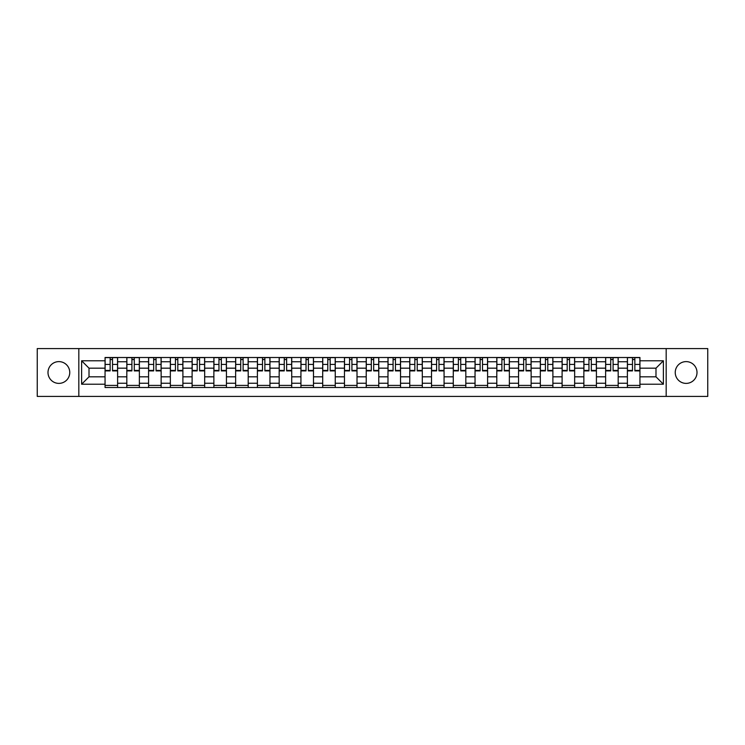 <?xml version="1.0" encoding="UTF-8"?>
<svg xmlns="http://www.w3.org/2000/svg" width="745" height="745" viewBox="0 0 745 745"><rect width="100%" height="100%" fill="white"/><g stroke="black" fill="none" stroke-linecap="round" stroke-linejoin="round"><path stroke-width="1.12" d="M686.126 361.614A10.886 10.886 0 0 0 675.24 372.5A10.886 10.886 0 0 0 686.126 383.386A10.886 10.886 0 0 0 697.003 372.5A10.886 10.886 0 0 0 686.126 361.614M58.874 361.614A10.886 10.886 0 0 0 47.997 372.5A10.886 10.886 0 0 0 58.874 383.386A10.886 10.886 0 0 0 69.76 372.5A10.886 10.886 0 0 0 58.874 361.614M666.179 396.424L707.75 396.424L707.75 348.576L37.25 348.576L37.25 396.424L666.179 396.424L666.179 348.576M126.818 387.493L126.818 361.753L117.608 361.753L117.608 387.493M117.608 361.753L117.608 357.507M126.818 361.753L126.818 357.507M139.371 357.507L139.371 387.493M148.581 387.493L148.581 357.507M161.134 357.507L161.134 387.493M170.344 387.493L170.344 357.507M182.898 357.507L182.898 387.493M192.108 387.493L192.108 357.507M204.67 357.507L204.67 387.493M213.871 387.493L213.871 357.507M226.433 357.507L226.433 387.493M235.634 387.493L235.634 357.507M248.197 357.507L248.197 387.493M257.397 387.493L257.397 357.507M269.96 357.507L269.96 387.493M279.17 387.493L279.17 357.507M291.723 357.507L291.723 387.493M300.933 387.493L300.933 357.507M313.487 357.507L313.487 387.493M322.697 387.493L322.697 357.507M335.25 357.507L335.25 387.493M344.46 387.493L344.46 357.507M357.013 357.507L357.013 387.493M366.223 387.493L366.223 357.507M378.777 357.507L378.777 387.493M387.987 387.493L387.987 357.507M400.54 357.507L400.54 387.493M409.75 387.493L409.75 357.507M422.303 357.507L422.303 387.493M431.513 387.493L431.513 357.507M444.067 357.507L444.067 387.493M453.277 387.493L453.277 357.507M465.83 357.507L465.83 387.493M475.04 387.493L475.04 357.507M487.603 357.507L487.603 387.493M496.803 387.493L496.803 357.507M509.366 357.507L509.366 387.493M518.567 387.493L518.567 357.507M531.129 357.507L531.129 387.493M540.33 387.493L540.33 357.507M552.892 357.507L552.892 387.493M562.103 387.493L562.103 357.507M574.656 357.507L574.656 387.493M583.866 387.493L583.866 357.507M596.419 357.507L596.419 387.493M605.629 387.493L605.629 357.507M618.182 357.507L618.182 387.493M627.392 387.493L627.392 357.507M627.392 376.821L618.182 376.821M605.629 376.821L596.419 376.821M583.866 376.821L574.656 376.821M562.103 376.821L552.892 376.821M540.33 376.821L531.129 376.821M518.567 376.821L509.366 376.821M496.803 376.821L487.603 376.821M475.04 376.821L465.83 376.821M453.277 376.821L444.067 376.821M431.513 376.821L422.303 376.821M409.75 376.821L400.54 376.821M387.987 376.821L378.777 376.821M366.223 376.821L357.013 376.821M344.46 376.821L335.25 376.821M322.697 376.821L313.487 376.821M300.933 376.821L291.723 376.821M279.17 376.821L269.96 376.821M257.397 376.821L248.197 376.821M235.634 376.821L226.433 376.821M213.871 376.821L204.67 376.821M192.108 376.821L182.898 376.821M170.344 376.821L161.134 376.821M148.581 376.821L139.371 376.821M126.818 376.821L117.608 376.821M627.392 368.179L618.182 368.179M605.629 368.179L596.419 368.179M583.866 368.179L574.656 368.179M562.103 368.179L552.892 368.179M540.33 368.179L531.129 368.179M518.567 368.179L509.366 368.179M496.803 368.179L487.603 368.179M475.04 368.179L465.83 368.179M453.277 368.179L444.067 368.179M431.513 368.179L422.303 368.179M409.75 368.179L400.54 368.179M387.987 368.179L378.777 368.179M366.223 368.179L357.013 368.179M344.46 368.179L335.25 368.179M322.697 368.179L313.487 368.179M300.933 368.179L291.723 368.179M279.17 368.179L269.96 368.179M257.397 368.179L248.197 368.179M235.634 368.179L226.433 368.179M213.871 368.179L204.67 368.179M192.108 368.179L182.898 368.179M170.344 368.179L161.134 368.179M148.581 368.179L139.371 368.179M126.818 368.179L117.608 368.179M89.009 376.821L105.054 376.821L105.054 368.179L89.009 368.179L89.009 376.821L81.615 384.215L81.615 360.785L105.054 360.785L105.054 368.179M639.946 368.179L639.946 376.821L655.991 376.821L655.991 368.179L639.946 368.179L639.946 357.507L105.054 357.507L105.054 360.785M639.946 360.785L663.385 360.785L663.385 384.215L639.946 384.215L639.946 376.821M105.054 376.821L105.054 387.493L639.946 387.493L639.946 384.215M105.054 384.215L81.615 384.215M78.821 396.424L78.821 348.576M117.608 385.407L105.054 385.407M110.148 359.593L112.514 359.593M139.371 385.407L126.818 385.407M131.912 359.593L134.277 359.593M161.134 385.407L148.581 385.407M153.675 359.593L156.05 359.593M182.898 385.407L170.344 385.407M175.438 359.593L177.813 359.593M204.67 385.407L192.108 385.407M197.202 359.593L199.576 359.593M226.433 385.407L213.871 385.407M218.965 359.593L221.34 359.593M248.197 385.407L235.634 385.407M240.728 359.593L243.103 359.593M269.96 385.407L257.397 385.407M262.491 359.593L264.866 359.593M291.723 385.407L279.17 385.407M284.255 359.593L286.629 359.593M313.487 385.407L300.933 385.407M306.018 359.593L308.393 359.593M335.25 385.407L322.697 385.407M327.791 359.593L330.156 359.593M357.013 385.407L344.46 385.407M349.554 359.593L351.919 359.593M378.777 385.407L366.223 385.407M371.317 359.593L373.683 359.593M400.54 385.407L387.987 385.407M393.081 359.593L395.446 359.593M422.303 385.407L409.75 385.407M414.844 359.593L417.209 359.593M444.067 385.407L431.513 385.407M436.607 359.593L438.982 359.593M465.83 385.407L453.277 385.407M458.371 359.593L460.745 359.593M487.603 385.407L475.04 385.407M480.134 359.593L482.509 359.593M509.366 385.407L496.803 385.407M501.897 359.593L504.272 359.593M531.129 385.407L518.567 385.407M523.661 359.593L526.035 359.593M552.892 385.407L540.33 385.407M545.424 359.593L547.798 359.593M574.656 385.407L562.103 385.407M567.187 359.593L569.562 359.593M596.419 385.407L583.866 385.407M588.95 359.593L591.325 359.593M618.182 385.407L605.629 385.407M610.723 359.593L613.088 359.593M639.946 385.407L627.392 385.407M632.486 359.593L634.852 359.593M81.615 360.785L89.009 368.179M655.991 376.821L663.385 384.215M655.991 368.179L663.385 360.785M112.514 370.414L117.542 370.414L117.542 370.898L112.514 370.898L112.514 357.637L117.542 357.637L114.749 357.637M117.542 370.414L117.542 357.637M110.148 359.453L112.514 359.453M107.913 357.637L105.12 357.637L105.12 370.898L110.148 370.898L110.148 357.637L108.118 357.637M105.12 357.637L114.544 357.637M134.277 370.414L139.306 370.414L139.306 370.898L134.277 370.898L134.277 357.637L139.306 357.637L136.512 357.637M139.306 370.414L139.306 357.637M131.912 359.453L134.277 359.453M129.677 357.637L126.883 357.637L126.883 370.898L131.912 370.898L131.912 357.637L129.891 357.637M126.883 357.637L136.307 357.637M156.05 370.414L161.069 370.414L161.069 370.898L156.05 370.898L156.05 357.637L161.069 357.637L158.275 357.637M161.069 370.414L161.069 357.637M153.675 359.453L156.05 359.453M151.44 357.637L148.655 357.637L148.655 370.898L153.675 370.898L153.675 357.637L151.654 357.637M148.655 357.637L158.07 357.637M177.813 370.414L182.832 370.414L182.832 370.898L177.813 370.898L177.813 357.637L182.832 357.637L180.039 357.637M182.832 370.414L182.832 357.637M175.438 359.453L177.813 359.453M173.203 357.637L170.419 357.637L170.419 370.898L175.438 370.898L175.438 357.637L173.417 357.637M170.419 357.637L179.834 357.637M199.576 370.414L204.596 370.414L204.596 370.898L199.576 370.898L199.576 357.637L204.596 357.637L201.802 357.637M204.596 370.414L204.596 357.637M197.202 359.453L199.576 359.453M194.967 357.637L192.182 357.637L192.182 370.898L197.202 370.898L197.202 357.637L195.181 357.637M192.182 357.637L201.597 357.637M221.34 370.414L226.359 370.414L226.359 370.898L221.34 370.898L221.34 357.637L226.359 357.637L223.565 357.637M226.359 370.414L226.359 357.637M218.965 359.453L221.34 359.453M216.73 357.637L213.945 357.637L213.945 370.898L218.965 370.898L218.965 357.637L216.944 357.637M213.945 357.637L223.36 357.637M243.103 370.414L248.122 370.414L248.122 370.898L243.103 370.898L243.103 357.637L248.122 357.637L245.338 357.637M248.122 370.414L248.122 357.637M240.728 359.453L243.103 359.453M238.493 357.637L235.709 357.637L235.709 370.898L240.728 370.898L240.728 357.637L238.707 357.637M235.709 357.637L245.124 357.637M264.866 370.414L269.886 370.414L269.886 370.898L264.866 370.898L264.866 357.637L269.886 357.637L267.101 357.637M269.886 370.414L269.886 357.637M262.491 359.453L264.866 359.453M260.266 357.637L257.472 357.637L257.472 370.898L262.491 370.898L262.491 357.637L260.471 357.637M257.472 357.637L266.887 357.637M286.629 370.414L291.649 370.414L291.649 370.898L286.629 370.898L286.629 357.637L291.649 357.637L288.864 357.637M291.649 370.414L291.649 357.637M284.255 359.453L286.629 359.453M282.029 357.637L279.235 357.637L279.235 370.898L284.255 370.898L284.255 357.637L282.234 357.637M279.235 357.637L288.65 357.637M308.393 370.414L313.412 370.414L313.412 370.898L308.393 370.898L308.393 357.637L313.412 357.637L310.628 357.637M313.412 370.414L313.412 357.637M306.018 359.453L308.393 359.453M303.792 357.637L300.999 357.637L300.999 370.898L306.018 370.898L306.018 357.637L303.997 357.637M300.999 357.637L310.414 357.637M330.156 370.414L335.185 370.414L335.185 370.898L330.156 370.898L330.156 357.637L335.185 357.637L332.391 357.637M335.185 370.414L335.185 357.637M327.791 359.453L330.156 359.453M325.556 357.637L322.762 357.637L322.762 370.898L327.791 370.898L327.791 357.637L325.761 357.637M322.762 357.637L332.177 357.637M351.919 370.414L356.948 370.414L356.948 370.898L351.919 370.898L351.919 357.637L356.948 357.637L354.154 357.637M356.948 370.414L356.948 357.637M349.554 359.453L351.919 359.453M347.319 357.637L344.525 357.637L344.525 370.898L349.554 370.898L349.554 357.637L347.524 357.637M344.525 357.637L353.94 357.637M373.683 370.414L378.711 370.414L378.711 370.898L373.683 370.898L373.683 357.637L378.711 357.637L375.918 357.637M378.711 370.414L378.711 357.637M371.317 359.453L373.683 359.453M369.082 357.637L366.289 357.637L366.289 370.898L371.317 370.898L371.317 357.637L369.287 357.637M366.289 357.637L375.713 357.637M395.446 370.414L400.475 370.414L400.475 370.898L395.446 370.898L395.446 357.637L400.475 357.637L397.681 357.637M400.475 370.414L400.475 357.637M393.081 359.453L395.446 359.453M390.846 357.637L388.052 357.637L388.052 370.898L393.081 370.898L393.081 357.637L391.06 357.637M388.052 357.637L397.476 357.637M417.209 370.414L422.238 370.414L422.238 370.898L417.209 370.898L417.209 357.637L422.238 357.637L419.444 357.637M422.238 370.414L422.238 357.637M414.844 359.453L417.209 359.453M412.609 357.637L409.815 357.637L409.815 370.898L414.844 370.898L414.844 357.637L412.823 357.637M409.815 357.637L419.239 357.637M438.982 370.414L444.001 370.414L444.001 370.898L438.982 370.898L438.982 357.637L444.001 357.637L441.208 357.637M444.001 370.414L444.001 357.637M436.607 359.453L438.982 359.453M434.372 357.637L431.588 357.637L431.588 370.898L436.607 370.898L436.607 357.637L434.586 357.637M431.588 357.637L441.003 357.637M460.745 370.414L465.765 370.414L465.765 370.898L460.745 370.898L460.745 357.637L465.765 357.637L462.971 357.637M465.765 370.414L465.765 357.637M458.371 359.453L460.745 359.453M456.136 357.637L453.351 357.637L453.351 370.898L458.371 370.898L458.371 357.637L456.35 357.637M453.351 357.637L462.766 357.637M482.509 370.414L487.528 370.414L487.528 370.898L482.509 370.898L482.509 357.637L487.528 357.637L484.734 357.637M487.528 370.414L487.528 357.637M480.134 359.453L482.509 359.453M477.899 357.637L475.114 357.637L475.114 370.898L480.134 370.898L480.134 357.637L478.113 357.637M475.114 357.637L484.529 357.637M504.272 370.414L509.291 370.414L509.291 370.898L504.272 370.898L504.272 357.637L509.291 357.637L506.507 357.637M509.291 370.414L509.291 357.637M501.897 359.453L504.272 359.453M499.662 357.637L496.878 357.637L496.878 370.898L501.897 370.898L501.897 357.637L499.876 357.637M496.878 357.637L506.293 357.637M526.035 370.414L531.055 370.414L531.055 370.898L526.035 370.898L526.035 357.637L531.055 357.637L528.27 357.637M531.055 370.414L531.055 357.637M523.661 359.453L526.035 359.453M521.435 357.637L518.641 357.637L518.641 370.898L523.661 370.898L523.661 357.637L521.64 357.637M518.641 357.637L528.056 357.637M547.798 370.414L552.818 370.414L552.818 370.898L547.798 370.898L547.798 357.637L552.818 357.637L550.034 357.637M552.818 370.414L552.818 357.637M545.424 359.453L547.798 359.453M543.198 357.637L540.404 357.637L540.404 370.898L545.424 370.898L545.424 357.637L543.403 357.637M540.404 357.637L549.819 357.637M569.562 370.414L574.581 370.414L574.581 370.898L569.562 370.898L569.562 357.637L574.581 357.637L571.797 357.637M574.581 370.414L574.581 357.637M567.187 359.453L569.562 359.453M564.961 357.637L562.168 357.637L562.168 370.898L567.187 370.898L567.187 357.637L565.166 357.637M562.168 357.637L571.583 357.637M591.325 370.414L596.345 370.414L596.345 370.898L591.325 370.898L591.325 357.637L596.345 357.637L593.56 357.637M596.345 370.414L596.345 357.637M588.95 359.453L591.325 359.453M586.725 357.637L583.931 357.637L583.931 370.898L588.95 370.898L588.95 357.637L586.93 357.637M583.931 357.637L593.346 357.637M613.088 370.414L618.117 370.414L618.117 370.898L613.088 370.898L613.088 357.637L618.117 357.637L615.323 357.637M618.117 370.414L618.117 357.637M610.723 359.453L613.088 359.453M608.488 357.637L605.694 357.637L605.694 370.898L610.723 370.898L610.723 357.637L608.693 357.637M605.694 357.637L615.109 357.637M634.852 370.414L639.88 370.414L639.88 370.898L634.852 370.898L634.852 357.637L639.88 357.637L637.087 357.637M639.88 370.414L639.88 357.637M632.486 359.453L634.852 359.453M630.251 357.637L627.458 357.637L627.458 370.898L632.486 370.898L632.486 357.637L630.456 357.637M627.458 357.637L636.882 357.637M605.629 361.753L596.419 361.753M583.866 361.753L574.656 361.753M562.103 361.753L552.892 361.753M540.33 361.753L531.129 361.753M518.567 361.753L509.366 361.753M496.803 361.753L487.603 361.753M475.04 361.753L465.83 361.753M453.277 361.753L444.067 361.753M431.513 361.753L422.303 361.753M409.75 361.753L400.54 361.753M387.987 361.753L378.777 361.753M366.223 361.753L357.013 361.753M344.46 361.753L335.25 361.753M322.697 361.753L313.487 361.753M300.933 361.753L291.723 361.753M279.17 361.753L269.96 361.753M257.397 361.753L248.197 361.753M235.634 361.753L226.433 361.753M213.871 361.753L204.67 361.753M192.108 361.753L182.898 361.753M170.344 361.753L161.134 361.753M148.581 361.753L139.371 361.753M627.392 361.753L618.182 361.753M605.629 383.247L596.419 383.247M583.866 383.247L574.656 383.247M562.103 383.247L552.892 383.247M540.33 383.247L531.129 383.247M518.567 383.247L509.366 383.247M496.803 383.247L487.603 383.247M475.04 383.247L465.83 383.247M453.277 383.247L444.067 383.247M431.513 383.247L422.303 383.247M409.75 383.247L400.54 383.247M387.987 383.247L378.777 383.247M366.223 383.247L357.013 383.247M344.46 383.247L335.25 383.247M322.697 383.247L313.487 383.247M300.933 383.247L291.723 383.247M279.17 383.247L269.96 383.247M257.397 383.247L248.197 383.247M235.634 383.247L226.433 383.247M213.871 383.247L204.67 383.247M192.108 383.247L182.898 383.247M170.344 383.247L161.134 383.247M148.581 383.247L139.371 383.247M126.818 383.247L117.608 383.247M627.392 383.247L618.182 383.247M112.514 364.417L117.542 364.417M105.12 370.414L110.148 370.414M105.12 364.417L110.148 364.417M134.277 364.417L139.306 364.417M126.883 370.414L131.912 370.414M126.883 364.417L131.912 364.417M156.05 364.417L161.069 364.417M148.655 370.414L153.675 370.414M148.655 364.417L153.675 364.417M177.813 364.417L182.832 364.417M170.419 370.414L175.438 370.414M170.419 364.417L175.438 364.417M199.576 364.417L204.596 364.417M192.182 370.414L197.202 370.414M192.182 364.417L197.202 364.417M221.34 364.417L226.359 364.417M213.945 370.414L218.965 370.414M213.945 364.417L218.965 364.417M243.103 364.417L248.122 364.417M235.709 370.414L240.728 370.414M235.709 364.417L240.728 364.417M264.866 364.417L269.886 364.417M257.472 370.414L262.491 370.414M257.472 364.417L262.491 364.417M286.629 364.417L291.649 364.417M279.235 370.414L284.255 370.414M279.235 364.417L284.255 364.417M308.393 364.417L313.412 364.417M300.999 370.414L306.018 370.414M300.999 364.417L306.018 364.417M330.156 364.417L335.185 364.417M322.762 370.414L327.791 370.414M322.762 364.417L327.791 364.417M351.919 364.417L356.948 364.417M344.525 370.414L349.554 370.414M344.525 364.417L349.554 364.417M373.683 364.417L378.711 364.417M366.289 370.414L371.317 370.414M366.289 364.417L371.317 364.417M395.446 364.417L400.475 364.417M388.052 370.414L393.081 370.414M388.052 364.417L393.081 364.417M417.209 364.417L422.238 364.417M409.815 370.414L414.844 370.414M409.815 364.417L414.844 364.417M438.982 364.417L444.001 364.417M431.588 370.414L436.607 370.414M431.588 364.417L436.607 364.417M460.745 364.417L465.765 364.417M453.351 370.414L458.371 370.414M453.351 364.417L458.371 364.417M482.509 364.417L487.528 364.417M475.114 370.414L480.134 370.414M475.114 364.417L480.134 364.417M504.272 364.417L509.291 364.417M496.878 370.414L501.897 370.414M496.878 364.417L501.897 364.417M526.035 364.417L531.055 364.417M518.641 370.414L523.661 370.414M518.641 364.417L523.661 364.417M547.798 364.417L552.818 364.417M540.404 370.414L545.424 370.414M540.404 364.417L545.424 364.417M569.562 364.417L574.581 364.417M562.168 370.414L567.187 370.414M562.168 364.417L567.187 364.417M591.325 364.417L596.345 364.417M583.931 370.414L588.95 370.414M583.931 364.417L588.95 364.417M613.088 364.417L618.117 364.417M605.694 370.414L610.723 370.414M605.694 364.417L610.723 364.417M634.852 364.417L639.88 364.417M627.458 370.414L632.486 370.414M627.458 364.417L632.486 364.417"/></g></svg>
